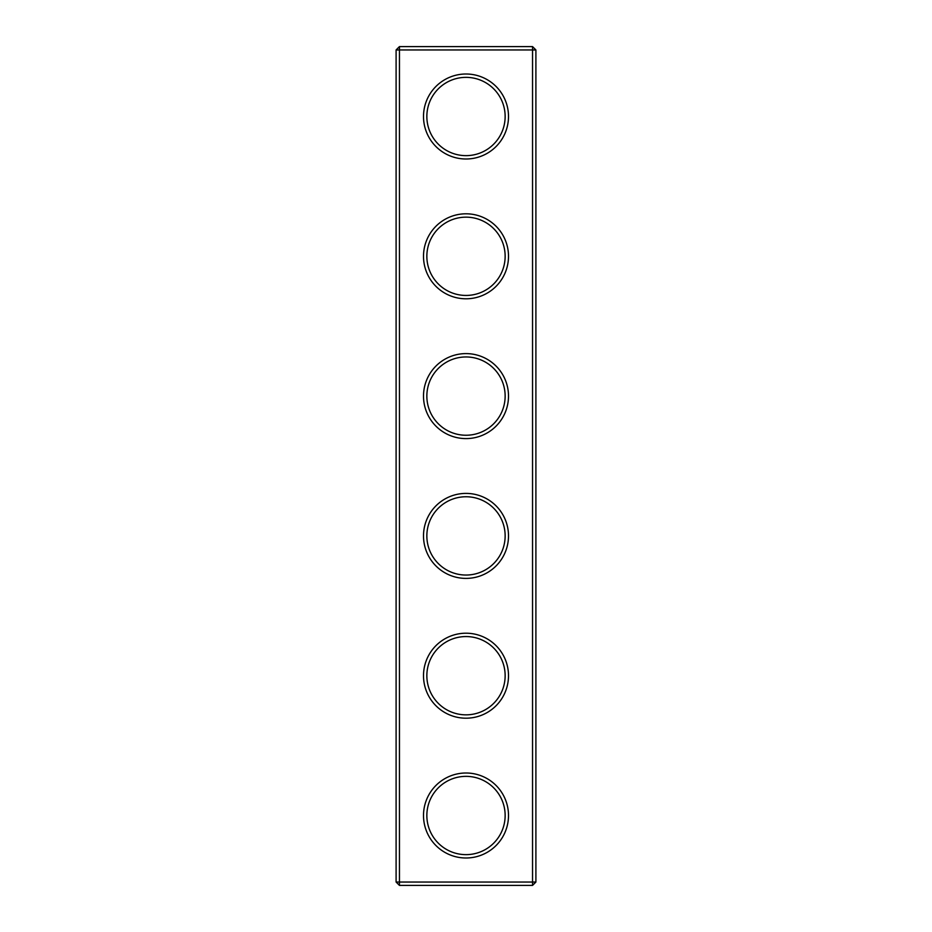 <?xml version="1.0" encoding="UTF-8"?>
<svg xmlns="http://www.w3.org/2000/svg" width="932" height="932" viewBox="0 0 932 932"><rect width="100%" height="100%" fill="white"/><g stroke="black" fill="none" stroke-linecap="round" stroke-linejoin="round"><path stroke-width="1.4" d="M532.545 885.4L535.9 882.045L535.9 49.955L396.1 49.955L396.1 882.045L399.455 885.4L532.545 885.4L532.545 46.6L399.455 46.6L399.455 885.4M396.1 882.045L535.9 882.045M396.1 49.955L399.455 46.6M508.499 116.5A42.499 42.499 0 0 1 444.75 153.302A42.499 42.499 0 0 1 444.75 79.698A42.499 42.499 0 0 1 508.499 116.5M508.499 256.3A42.499 42.499 0 0 1 444.75 293.102A42.499 42.499 0 0 1 444.75 219.498A42.499 42.499 0 0 1 508.499 256.3M508.499 396.1A42.499 42.499 0 0 1 444.75 432.902A42.499 42.499 0 0 1 444.75 359.298A42.499 42.499 0 0 1 508.499 396.1M508.499 535.9A42.499 42.499 0 0 1 444.75 572.702A42.499 42.499 0 0 1 444.75 499.098A42.499 42.499 0 0 1 508.499 535.9M508.499 675.7A42.499 42.499 0 0 1 444.75 712.502A42.499 42.499 0 0 1 444.75 638.898A42.499 42.499 0 0 1 508.499 675.7M508.499 815.5A42.499 42.499 0 0 1 444.75 852.302A42.499 42.499 0 0 1 444.75 778.698A42.499 42.499 0 0 1 508.499 815.5M505.144 116.5A39.144 39.144 0 0 1 446.428 150.401A39.144 39.144 0 0 1 446.428 82.599A39.144 39.144 0 0 1 505.144 116.5M505.144 256.3A39.144 39.144 0 0 1 446.428 290.202A39.144 39.144 0 0 1 446.428 222.399A39.144 39.144 0 0 1 505.144 256.3M505.144 396.1A39.144 39.144 0 0 1 446.428 430.002A39.144 39.144 0 0 1 446.428 362.198A39.144 39.144 0 0 1 505.144 396.1M505.144 535.9A39.144 39.144 0 0 1 446.428 569.802A39.144 39.144 0 0 1 446.428 501.998A39.144 39.144 0 0 1 505.144 535.9M505.144 675.7A39.144 39.144 0 0 1 446.428 709.602A39.144 39.144 0 0 1 446.428 641.798A39.144 39.144 0 0 1 505.144 675.7M505.144 815.5A39.144 39.144 0 0 1 446.428 849.402A39.144 39.144 0 0 1 446.428 781.598A39.144 39.144 0 0 1 505.144 815.5M535.9 49.955L532.545 46.6"/></g></svg>
